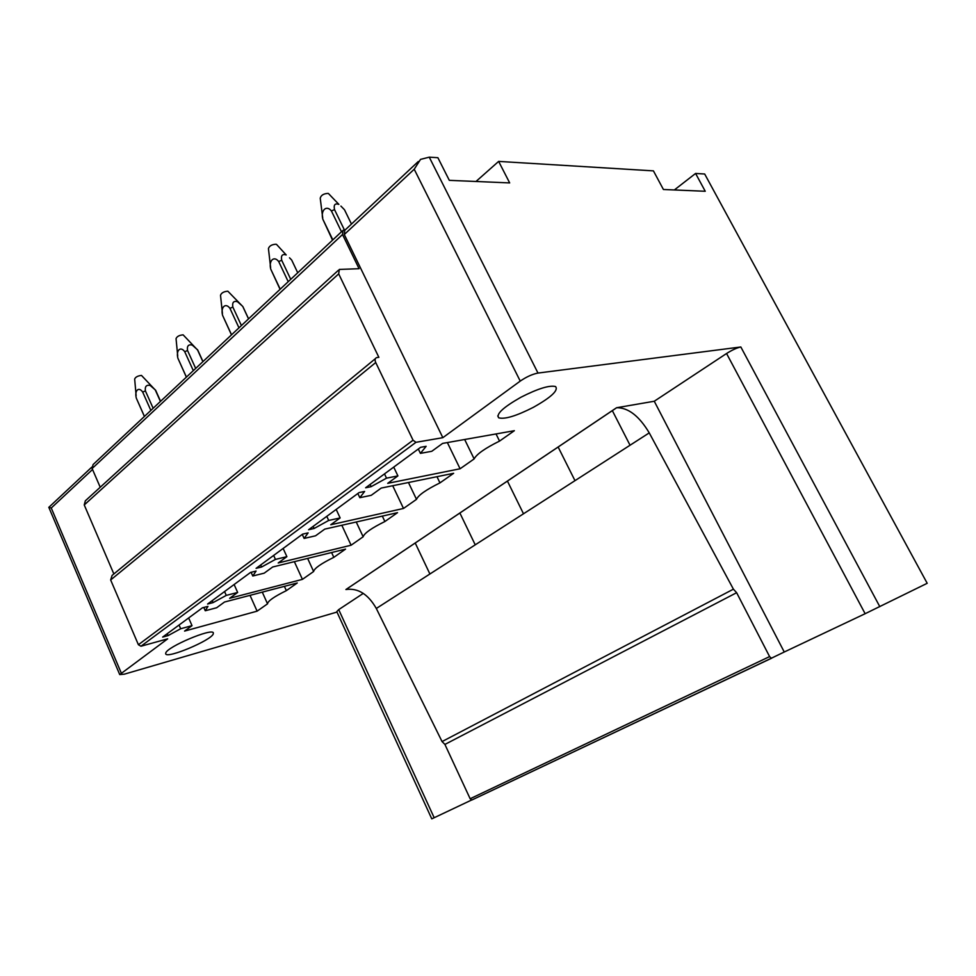 <?xml version="1.0" encoding="UTF-8"?>
<svg xmlns="http://www.w3.org/2000/svg" width="976" height="976" viewBox="0 0 976 976"><rect width="100%" height="100%" fill="white"/><g stroke="black" fill="none" stroke-linecap="round" stroke-linejoin="round"><path stroke-width="1.46" d="M344.967 230.141L343.003 230.324L342.515 234.521L359.083 268.705L339.331 269.425L338.684 273.878L378.871 357.338L376.675 357.594C374.967 358.29 374.65 359.937 375.723 362.523L413.068 440.225L415.959 442.311L442.836 437.675L520.232 381.091C526.515 376.809 532.432 374.137 537.983 373.064L740.833 346.98C736.99 347.773 732.232 349.945 726.559 353.507L865.139 613.709L927.2 583.294L704.684 174.009L695.583 173.447L705.245 191.272L663.412 189.49L653.432 170.873L498.638 161.406L509.679 182.915L449.314 180.34L437.882 157.697L429.257 157.16L420.534 159.393L414.214 169.238L520.232 381.091M475.995 181.475L498.638 161.406M674.355 189.954L695.583 173.447M418.289 161.504L344.772 230.324L344.284 234.521L442.836 437.675M345.919 589.528L616.551 407.748L654.262 401.246L784.253 652.005L865.139 613.709M616.588 407.736L616.661 407.724C628.288 407.602 639.146 415.996 649.247 432.88L733.415 589.175L736.636 592.7L769.6 656.592L771.394 658.214L471.798 800.027L470.151 798.746L769.6 656.592M784.253 652.005L771.394 658.214M342.515 234.521L92.122 468.517L93.049 464.6L342.198 231.092M574.986 480.656L558.126 446.996M523.49 513.779L507.41 481.046M429.904 573.998L415.203 542.973M630.045 445.227L612.318 410.591M442.616 443.409L514.364 430.697L499.541 441.091C485.084 448.24 476.605 454.182 474.141 458.915L460.086 468.773L387.716 483.327L397.915 475.91L386.52 478.155L371.136 486.67L365.622 487.78L420.656 447.289L426.134 446.325L420.4 453.364L431.758 451.302L442.616 443.409M496.028 433.954L499.541 441.091M464.661 439.505L474.141 458.915M447.362 442.567L460.086 468.773M370.099 484.474L371.136 486.67M381.201 488.073L453.633 473.299L439.956 482.888C426.097 489.732 418.277 495.222 416.496 499.358L403.503 508.459L330.742 524.759L340.136 517.939L328.692 520.452L314.113 528.492L308.599 529.724L359.095 492.575L364.609 491.453L359.815 497.687L371.234 495.32L381.201 488.073M436.98 476.703L439.956 482.888M408.456 482.51L416.496 499.358M392.706 485.719L403.503 508.459M313.15 526.381L314.113 528.492M324.74 529.126L397.537 512.656L384.886 521.526C371.575 528.089 364.341 533.164 363.145 536.776L351.104 545.218L278.209 562.969L286.883 556.662L275.452 559.407L261.605 567.007L256.09 568.349L302.597 534.14L308.123 532.884L304.122 538.435L315.565 535.8L324.74 529.126M382.324 516.097L384.886 521.526M356.24 522.001L363.145 536.776M341.82 525.259L351.104 545.218M260.69 564.97L261.605 567.007M272.67 566.995L345.553 549.11L333.816 557.345C321.031 563.64 314.296 568.361 313.625 571.509L302.426 579.366L229.628 598.3L237.656 592.456L226.261 595.397L213.085 602.607L207.595 604.034L250.564 572.424L256.066 571.07L252.772 575.999L264.191 573.168L272.67 566.995M331.596 552.538L333.816 557.345M307.635 558.418L313.625 571.509M294.362 561.676L302.426 579.366M212.207 600.63L213.085 602.607M224.492 602.033L297.265 582.977L286.346 590.651C274.036 596.702 267.766 601.106 267.534 603.839L257.103 611.159L184.562 631.082L192.016 625.653L180.682 628.739L168.104 635.596L162.65 637.084L202.471 607.792L207.961 606.364L205.265 610.756L216.635 607.755L224.492 602.033M284.406 586.356L286.346 590.651M262.288 592.139L267.534 603.839M250.027 595.348L257.103 611.159M167.286 633.68L168.104 635.596M203.801 607.45L205.265 610.756M179.059 625.018L180.682 628.739M188.649 617.967L192.016 625.653M251.1 572.29L252.772 575.999M224.553 591.554L226.261 595.397M234.118 584.514L237.656 592.456M302.267 534.384L304.122 538.435M273.646 555.429L275.452 559.407M283.15 548.451L286.883 556.662M357.85 493.502L359.815 497.687M326.789 516.341L328.692 520.452M336.183 509.435L340.136 517.939M418.314 449.009L420.4 453.364M384.495 473.885L386.52 478.155M393.718 467.101L397.915 475.91M475.227 544.828L459.867 512.986M375.723 362.523L110.654 579.964L138.397 644.721L140.971 646.222L415.983 442.299L140.971 646.222L167.677 638.841L119.719 674.575L124.294 674.184L337.001 612.062M616.661 407.724L345.992 589.504C358.021 587.845 368.123 594.177 376.309 608.475L442.055 741.577L733.415 589.175M736.636 592.7L444.91 744.432L442.055 741.577M444.91 744.432L470.151 798.746M771.735 658.153L471.798 800.027M363.292 593.384L338.709 609.622L434.174 817.729L471.603 800.015M434.174 817.729L431.77 818.852L336.781 611.61L338.709 609.622M92.122 468.517L100.223 487.244M338.684 273.878L84.241 504.946L85.339 500.81L338.355 270.303M84.241 504.946L113.863 573.961M110.654 579.964L112.106 575.401L375.37 358.668M92.537 469.48L51.252 508.008L48.8 507.288L119.719 674.575M48.91 507.264L91.781 467.138M165.737 653.054L165.7 653.847C166.823 659.02 211.084 640.427 213.256 633.949L213.341 632.899C212.365 627.702 166.945 646.868 165.737 653.054M654.262 401.246L726.559 353.507M520.855 397.281C503.201 407.334 495.82 414.178 498.724 417.826C504.751 419.497 516.292 416.008 533.36 407.334C551.281 397.232 558.675 390.302 555.551 386.545C549.439 385.044 537.874 388.631 520.855 397.281M155.745 390.485L141.483 375.431C137.823 375.821 135.554 377.017 134.664 379.005L136.128 395.658M144.436 416.447L136.335 398.184L144.411 416.471M136.335 398.184C134.298 390.607 138.751 386.264 142.691 392.084L150.853 410.432M155.501 390.083L150.158 385.447C146.388 384.654 144.814 386.472 145.4 390.888L142.691 392.084M145.4 390.888L153.147 408.273M155.233 389.839L160.43 401.453M197.872 350.335L183.122 334.841C179.303 335.183 176.937 336.452 176.046 338.648L177.73 356.02M186.416 377.102L177.913 358.277L186.367 377.139M177.913 358.277C175.79 350.445 180.572 345.785 184.732 351.726L193.309 370.636M197.53 349.774L192.235 345.077C188.429 344.174 186.855 345.98 187.538 350.494L184.732 351.726M187.538 350.494L195.676 368.416M197.433 349.689L202.886 361.657M231.471 334.866L222.601 315.394C220.393 307.269 225.541 302.255 229.946 308.343L232.849 307.074C232.068 302.462 233.606 300.669 237.461 301.694L242.072 305.781L227.859 291.214C223.858 291.507 221.406 292.861 220.515 295.289L222.443 313.442M222.601 315.394L231.556 334.792M229.946 308.343L238.974 327.838M232.849 307.074L241.414 325.545M243.183 307.379L248.538 318.871M242.072 305.781L242.792 306.537M276.696 244.586L276.074 244.207C271.865 244.439 269.315 245.903 268.437 248.599L270.633 267.57M280.21 289.189L270.767 269.169L280.063 289.323M270.767 269.169C268.461 260.738 274.012 255.322 278.697 261.556L288.213 281.674M276.562 244.439L286.2 254.943C282.308 253.76 280.807 255.529 281.698 260.25L278.697 261.556M281.698 260.25L290.738 279.319M291.934 260.568L297.729 272.768M289.506 257.798L291.678 260.031M328.729 193.809L328.168 193.407C323.727 193.577 321.08 195.176 320.226 198.177L322.727 218.026M332.816 239.876L322.824 219.197L332.535 240.145M322.824 219.197C320.421 210.438 326.435 204.582 331.413 210.962L341.49 231.751M328.497 193.577L338.892 204.399C334.963 203.057 333.511 204.789 334.524 209.608L331.413 210.962M334.524 209.608L344.491 230.141M340.905 206.082L344.504 209.779L351.458 224.065M649.247 432.88L376.309 608.475M138.397 644.721L413.068 440.225M51.252 508.008L121.183 672.83M344.284 234.521L414.214 169.238M537.983 373.064L429.257 157.16M879.815 606.669L740.833 346.98M498.724 417.826L497.772 415.91M155.66 390.302L160.576 401.319M197.725 350.018L202.984 361.571M242.914 306.684L248.575 318.835"/></g></svg>
